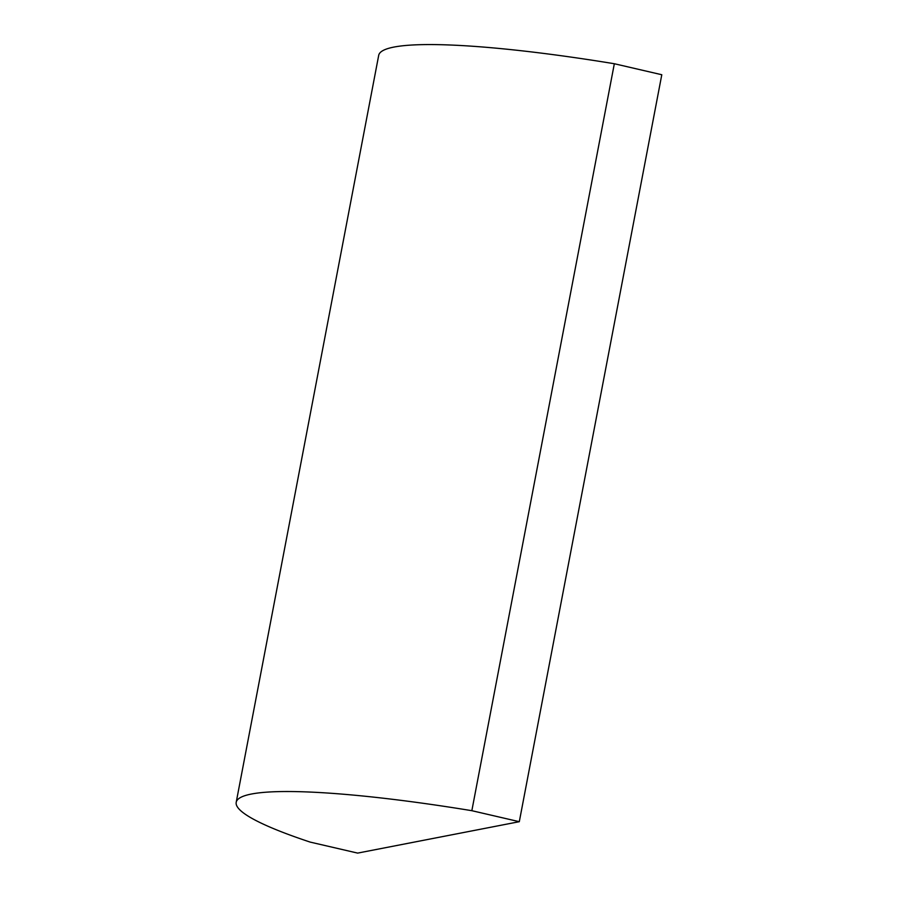 <?xml version="1.0" encoding="UTF-8"?>
<svg xmlns="http://www.w3.org/2000/svg" width="898" height="898" viewBox="0 0 898 898"><rect width="100%" height="100%" fill="white"/><g stroke="black" fill="none" stroke-linecap="round" stroke-linejoin="round"><path stroke-width="1.35" d="M310.192 842.1A292.535 36.683 10.8 0 1 236.208 802.307A292.535 36.683 10.8 0 1 471.843 810.692L519.302 821.692L357.651 853.1L310.192 842.1M236.208 802.307L378.698 55.35A292.535 36.683 10.8 0 1 614.333 63.736L471.843 810.692M614.333 63.736L661.792 74.736L519.302 821.692"/></g></svg>
